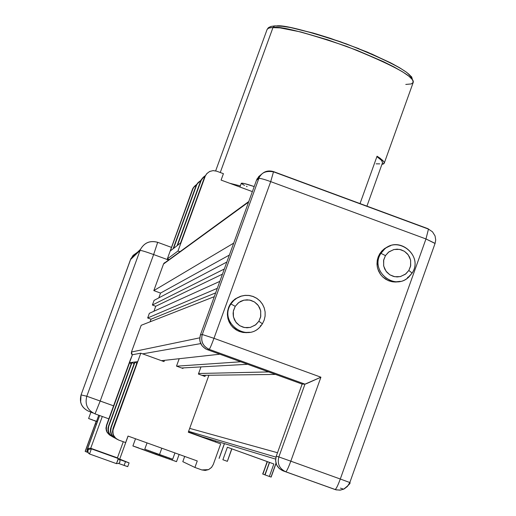 <?xml version="1.0" encoding="UTF-8"?>
<svg xmlns="http://www.w3.org/2000/svg" width="516" height="516" viewBox="0 0 516 516"><rect width="100%" height="100%" fill="white"/><g stroke="black" fill="none" stroke-linecap="round" stroke-linejoin="round"><path stroke-width="0.77" d="M172.666 459.234L144.764 449.197L159.502 454.609L161.818 448.217L159.502 454.609L172.666 459.234L174.95 452.938M135.521 438.761L132.902 445.966L155.909 454.428L156.264 453.448L155.909 454.428L176.517 461.659L132.922 445.985M229.71 183.264L240.327 185.908L229.71 183.264M239.921 187.031L241.282 183.283C242.223 182.832 246.532 183.928 254.201 186.566L244.313 183.541L241.275 183.303M241.353 183.522L244.507 185.418M246.435 186.302L247.119 186.605M133.147 446.03L138.804 447.965M141.713 448.991L143.945 449.778M165.584 457.563L166.126 457.763M168.977 458.808L169.487 458.995M171.905 459.885L172.286 460.027M174.305 460.782L176.478 461.633M172.641 459.221L171.164 458.647M150.511 451.171L150.085 451.023M148.473 450.455L148.144 450.339M145.635 449.468L144.912 449.236M206.877 173.557L204.613 176.982L180.587 242.965L177.536 245.339L180.587 242.965L204.613 176.982L206.69 173.776L209.515 171.538L213.005 170.615L216.585 171.157L213.147 170.609L209.767 171.422L206.968 173.46L204.613 176.982L206.877 173.557M201.117 179.923L202.827 177.697L200.614 181.045L177.536 245.339L201.143 180.51L203.71 176.84L205.097 175.892L201.117 179.923L200.614 181.045L177.072 245.7L173.544 248.441L177.072 245.7L200.614 181.045L201.646 179.387M196.596 184.535L198.26 182.367L196.106 185.631L173.544 248.441L196.609 185.121L198.08 182.58L200.885 180.394L196.596 184.535L196.106 185.631L173.105 248.783L170.306 250.957L173.105 248.783L196.106 185.631L197.106 184.019M192.926 188.282L194.551 186.16L192.442 189.359L170.306 250.957L192.926 188.869L194.364 186.373L196.622 184.496L192.926 188.282L192.442 189.359L167.326 258.929L169.164 259.6L167.326 258.929L178.007 250.995L205.162 176.427L178.007 250.995L179.974 251.711L178.007 250.995L167.326 258.929L192.442 189.359L193.41 187.785M110.411 435.562L107.302 432.685L106.27 430.338L105.986 427.79L106.754 425.39L106.251 428.686L107.057 431.911L109.044 434.569L112.172 436.542L109.65 434.298L108.45 432.06L107.96 428.712L108.741 426.345L108.231 429.699L109.05 432.988L111.075 435.704L112.449 436.704L112.611 436.259L112.449 436.704L114.694 437.955L112.669 436.323L110.888 433.363L110.385 429.938L111.192 427.512L110.663 430.95L111.508 434.324L113.585 437.097L116.932 439.213L114.3 436.858L113.043 434.517L112.527 431.911L113.062 428.409L112.52 431.466L113.043 434.517L114.578 437.207L116.932 439.213L113.746 437.239L111.804 434.904L110.779 432.04L110.908 427.377L134.708 362.026L132.051 362.355L134.708 362.026L110.508 428.854L110.495 431.892L111.521 434.743L114.694 437.955L111.237 435.839L109.347 433.556L108.341 430.763L108.47 426.216L131.715 362.393L129.613 362.658L131.715 362.393L108.083 427.654L108.07 430.621L109.07 433.408L112.172 436.542L109.199 434.704L107.347 432.466L106.361 429.725L106.489 425.268L130.251 360.052L132.419 354.737L140.797 353.189L112.92 430.267L113.069 433.782L113.655 435.446L115.732 438.271L118.738 440.083C113.791 437.723 111.998 433.879 113.359 428.551L113.062 428.409L137.353 361.697L135.057 361.98L137.353 361.697L113.062 428.409L113.359 428.551L140.797 353.189L164.004 361.6L164.462 360.342L164.004 361.6L140.797 353.189L132.419 354.737L106.489 425.268L105.986 428.525L106.767 431.718L110.037 435.349M129.613 362.658L131.154 363.935L129.613 362.658L106.754 425.39L129.613 362.658M132.051 362.355L134.012 363.935L132.051 362.355L108.741 426.345L132.051 362.355M135.057 361.98L136.746 363.374L135.057 361.98L111.192 427.512L135.057 361.98M184.689 456.441L182.799 461.665L184.689 456.441M252.369 191.617L221.093 180.084L223.422 173.679L216.585 171.157L223.422 173.679L221.093 180.084L252.369 191.617M182.961 368.469L183.167 367.908L182.961 368.469L176.504 366.128L179.2 358.71L176.504 366.128L182.961 368.469M118.738 440.083L125.652 442.567L128.02 436.065L197.26 460.956L194.913 467.457L182.799 461.665L194.913 467.457L201.795 469.928L205.252 470.444L208.645 469.586L211.463 467.496L213.276 464.484L211.618 467.322L208.567 469.625L201.795 469.928L194.913 467.457L197.26 460.956L128.02 436.065L125.652 442.567L118.738 440.083M220.7 443.889L213.276 464.484L220.7 443.889L188.295 432.208L208.896 375.261L188.295 432.208L220.7 443.889M205.394 375.306L204.981 376.448L198.396 374.061L200.982 366.902L198.396 374.061L204.981 376.448L205.394 375.306M258.871 321.249L255.826 324.687L250.499 327.363L247.003 327.789L243.242 327.254L239.637 325.641L236.625 323.08L234.509 319.914L233.38 316.56L233.103 313.38L233.471 310.58L235.238 306.336L230.936 303.963C218.462 322.029 246.538 343.333 260.457 326.389L262.392 323.816L258.871 321.249L260.767 316.366L260.651 310.69L258.297 305.53L254.472 301.957L249.602 300.041L243.952 300.144L238.805 302.499L235.238 306.336L233.335 311.219L233.451 316.895L235.806 322.061L239.637 325.641L244.507 327.55L250.163 327.441L255.31 325.08L258.871 321.249L262.399 323.816L261.135 325.583C247.796 343.779 218.139 322.577 230.936 303.963L230.22 304.201L230.936 303.963L235.238 306.336L238.289 302.898L240.643 301.357L243.617 300.228L247.112 299.802L250.866 300.338L254.472 301.957L257.478 304.517L259.587 307.678L260.722 311.025L260.632 317.005L258.871 321.249M215.656 170.873L267.14 29.373L268.797 28.064L273.009 27.451L274.589 25.903L275.783 25.865L274.589 25.903L273.009 27.451L220.255 172.512L273.009 27.451C279.924 25.897 304.472 32.205 346.662 46.388C392.47 64.726 414.671 76.71 413.252 82.341L412.478 79.748L408.936 76.233L402.719 71.918L394.037 66.964L383.201 61.552L356.833 50.252L327.789 39.829L300.751 31.966L279.995 27.877L271.035 27.58L268.249 28.303L267.14 29.373L268.468 27.632L270.906 26.451L274.602 25.897L281.588 26.187L290.54 27.542L313.457 33.114L340.412 41.738L367.45 52.142L390.554 62.784L399.584 67.731L406.524 72.259L411.684 76.936L413.252 82.341L411.239 83.934L405.782 84.443M408.833 270.468L405.834 273.88L400.577 276.524L397.127 276.944L393.411 276.402L389.844 274.796L386.858 272.248L384.768 269.1L383.64 265.772L383.717 259.832L385.452 255.62L380.956 253.343C369.849 269.404 392.218 290.476 407.343 278.221L412.123 273.08L408.833 270.468L410.697 265.63L410.568 260L408.233 254.865L404.441 251.311L399.629 249.402L394.043 249.499L388.961 251.821L385.452 255.62L383.582 260.464L383.71 266.101L386.052 271.235L389.844 274.796L394.663 276.705L400.248 276.602L405.324 274.273L408.833 270.468L412.123 273.08C424.081 255.62 397.404 234.483 383.278 250.35L380.956 253.343L385.452 255.62L388.458 252.214L393.714 249.576L397.172 249.157L400.88 249.699L404.441 251.311L407.421 253.859L409.51 257.007L410.639 260.328L410.568 266.262L408.833 270.468M241.43 296.081L235.225 298.912L230.465 303.821M88.816 411.265L91.919 412.529M273.841 463.981L269.365 476.462L271.139 477.087L265.063 474.92L269.552 462.433L264.811 474.823L269.552 462.433L265.063 474.92L269.365 476.462L273.841 463.981L262.225 459.75L231.865 448.856L227.363 461.349L231.729 448.804L227.343 461.343L231.729 448.804L262.218 459.769L227.388 447.243L273.841 463.981M222.886 459.737L227.388 447.243L231.729 448.804L227.388 447.243L222.886 459.737L227.227 461.298L222.886 459.737M224.473 443.618L219.152 458.376L224.473 443.618M224.395 443.592L219.094 458.35M377.054 156.2L382.717 160.373L384.104 162.153L384.239 163.172L381.905 164.423L383.801 163.785L384.278 162.901L383.84 161.682L380.215 158.315L377.054 156.2L360.033 203.581L377.054 156.2M89.513 453.977L88.12 452.842L87.888 450.481L87.165 449.836L88.623 448.352L90.719 448.269L102.303 416.489L90.719 448.269L117.429 457.847L123.292 441.722L117.429 457.847L118.506 458.576L90.719 448.269L91.39 448.836L90.719 448.269L88.623 448.352L87.165 449.836L87.888 450.481L88.52 449.488L91.39 448.836L89.513 453.977L116.442 463.632L118.79 463.381L119.802 462.284L119.996 460.298L118.564 458.595L116.442 463.632L118.312 458.498L91.39 448.836L88.52 449.488L87.778 450.861L87.875 452.319L89.513 453.977L91.39 448.836L118.312 458.492L120.002 460.304M264.818 474.797L262.902 474.101L267.378 461.646L262.683 474.023L264.818 474.797M390.593 245.751L387.252 246.99L384.207 248.854L379.757 253.743L380.956 253.343L379.757 253.743L377.396 259.574L377.132 265.882L377.802 268.978L380.66 274.615L382.762 276.982L387.993 280.478L394.082 281.994L400.306 281.349M412.129 273.029C423.559 256.226 399.094 235.173 384.452 249.234L380.956 253.343C369.25 270.326 394.334 291.553 408.859 276.982L412.116 273.087M412.078 273.112L408.859 276.982L407.575 277.305M366.934 206.129L382.562 162.579L381.395 160.166L376.899 156.632L381.756 160.566L382.517 162.721M411.729 78.813C412.097 72.975 390.27 61.32 346.236 43.841C306.123 30.444 282.762 24.491 276.157 25.987L282.445 26.335M291.34 27.729L315.992 33.863L330.44 38.352L358.949 48.685M371.391 53.832L393.16 64.177L401.809 69.144M407.982 73.524L411.239 77.013M269.404 462.381L264.921 474.862M262.812 474.069L267.159 461.562M86.591 447.649L95.299 423.771L85.166 451.371L87.443 452.287L85.256 451.455L96.273 421.314L95.344 423.791L96.421 424.191L95.344 423.791L85.166 451.371L96.182 421.282M86.54 447.598L85.166 451.371M129.084 462.897L119.706 459.117L129.065 462.878L125.485 461.659L124.117 465.432L127.716 466.664L129.084 462.897L119.673 459.575L125.485 461.659L124.117 465.432L118.641 463.471L127.497 466.567M86.985 451.242L87.094 449.771L97.298 421.785L88.61 418.515L97.298 421.785L87.165 449.836L99.672 415.541L87.094 449.771L88.223 452.996L87.094 449.771L97.331 421.798M376.132 163.83L379.744 163.862M231.865 448.856L227.363 461.349M87.83 448.881L88.52 449.488L91.39 448.843L118.693 458.666L120.002 460.311L119.912 462.052L118.79 463.381L116.442 463.632M95.763 421.037L94.189 420.476M92.764 419.966L88.694 418.534M91.99 412.626L93.067 413.006M88.681 411.239L88.694 411.271C81.741 407.885 79.2 402.435 81.064 394.914L81.064 394.914C79.129 402.467 81.67 407.917 88.694 411.271L88.681 411.239M80.638 402.267L81.064 394.914L130.516 259.58L140.068 250.428L86.804 396.243L81.064 394.914L130.967 258.51L130.516 259.58L140.068 250.428L86.804 396.243L113.572 405.84L100.201 401.022L95.034 413.871L100.201 401.022L86.804 396.243C84.721 404.383 87.462 410.259 95.034 413.871L95.034 413.871C87.462 410.259 84.721 404.383 86.804 396.243L81.064 394.914L130.522 259.574L133.07 255.375L137.437 252.272M275.995 463.181L271.023 477.042M89.165 411.439L89.578 411.639M119.583 459.446L128.078 436.085M96.511 421.404L98.769 415.219L96.511 421.404M88.694 411.271L89.165 411.465L88.694 411.271M171.318 247.332L157.625 242.294C150.188 240.263 144.512 242.552 140.591 249.176L140.068 250.428L140.546 249.28L130.967 258.51M140.546 249.28C144.461 242.604 150.169 240.295 157.677 242.339L153.633 254.549L100.201 401.022L153.633 254.549C145.751 251.718 141.229 250.344 140.068 250.428C141.229 250.344 145.751 251.718 153.633 254.549L157.677 242.359M215.398 441.541L215.83 440.999M95.034 413.871L108.831 418.844M153.633 254.549L168.597 260.019L153.633 254.549M203.169 437.162L202.962 437.497L203.169 437.162M201.762 436.736L275.621 459.117L201.762 436.736L188.398 431.924L202.033 436.82M150.079 321.816L151.033 319.204L147.666 317.979L149.363 313.315L219.835 281.362L149.363 313.315L147.666 317.979L217.313 288.328L147.666 317.979L151.033 319.204L215.662 292.882L151.033 319.204L150.079 321.816M153.929 311.245L155.742 306.259L152.381 305.033L154.078 300.377L226.846 262.031L154.078 300.377L152.381 305.033L224.325 268.991L152.381 305.033L155.742 306.259L222.454 274.144L155.742 306.259L153.929 311.245M165.991 262.212L163.52 264.011L153.82 290.618L233.69 243.139L153.82 290.618L160.547 293.069L229.375 255.052L160.547 293.069L158.793 297.893L160.547 293.069L153.82 290.618L163.52 264.011L164.475 262.734M132.283 355.072L131.361 353.608L131.451 352.009L141.184 325.299L214.288 296.668L141.184 325.299L131.451 352.009L132.283 355.072M163.52 264.011L248.564 202.117L163.52 264.011M231.516 302.382L232.252 302.137L231.516 302.382M181.645 367.992L247.622 364.29L181.645 367.992M176.633 366.173L240.733 361.787L176.633 366.173M161.456 360.678L219.848 354.202L161.456 360.678M142.635 353.86L200.75 343.592L142.635 353.86M199.776 337.832L131.451 352.009L199.776 337.832M275.963 457.124L188.611 431.337L275.963 457.124M277.498 452.726L189.682 428.377L277.498 452.726M201.95 375.345L275.538 374.423L201.95 375.345M198.595 373.494L268.662 371.926L198.595 373.494M261.477 174.356L257.174 178.742L256.471 180.31L258.858 178.42C260.122 178.175 264.069 179.245 270.707 181.626L425.964 238.953L428.467 229.098L427.828 228.859L428.474 229.143L425.964 238.953L340.296 479.022C337.857 485.588 336.116 489.091 335.071 489.529L285.761 471.766C279.427 468.741 277.124 463.794 278.846 456.937L276.26 456.183C274.551 462.975 276.834 467.87 283.103 470.869L335.613 489.71L339.851 490.161L343.65 489.174C348.88 485.046 350.945 482.834 349.829 482.525L340.296 479.022L349.829 482.525L347.371 486.465L344.243 488.884L340.644 490.071L336.271 489.89L283.103 470.869L279.298 468.567L276.653 464.968L275.589 460.62L276.26 456.183L302.137 384.085L207.271 349.629L205.245 348.661L201.95 345.643L200.06 341.586L199.737 339.354L200.414 334.929L256.471 180.31L258.768 176.524L261.302 174.46M207.271 349.629L209.199 349.358C202.846 346.307 200.537 341.36 202.278 334.516L200.414 334.929C198.699 341.708 200.982 346.61 207.271 349.629L209.199 349.358L304.969 384.149L302.137 384.085L207.271 349.629M273.557 171.622L270.707 181.626C264.069 179.245 260.122 178.175 258.858 178.42L202.278 334.516L213.972 338.309C211.521 344.952 209.928 348.635 209.199 349.358L304.969 384.149L278.846 456.937L276.26 456.183L302.137 384.085L304.969 384.149L306.549 383.627L320.913 377.196L213.972 338.309L202.278 334.516L200.414 334.929L256.471 180.31L258.858 178.42L202.278 334.516C200.601 341.328 202.911 346.275 209.199 349.358C209.941 348.584 211.534 344.901 213.972 338.309L270.707 181.626L273.557 171.622C267.669 169.932 263.025 171.635 259.638 176.717L258.858 178.42L259.574 176.84L257.174 178.742M278.846 456.937C277.124 463.794 279.427 468.741 285.761 471.766C286.67 471.334 288.354 467.806 290.811 461.175L278.846 456.937L290.811 461.175L320.913 377.196L304.969 384.149L278.846 456.937M434.988 243.449L425.964 238.953L435.091 243.384M428.138 228.756L273.693 171.673M285.761 471.766L335.071 489.529C336.103 489.142 337.845 485.64 340.296 479.022L290.811 461.175C288.354 467.806 286.67 471.334 285.761 471.766M340.296 479.022L290.811 461.175L320.913 377.196L213.972 338.309L270.707 181.626L425.964 238.953L340.296 479.022M389.883 245.951L384.652 248.531L381.95 250.892L379.757 253.743L378.163 256.974L377.228 260.457L376.983 264.063L377.448 267.656L378.596 271.087L380.382 274.235L382.743 276.969L385.587 279.188L388.8 280.814L392.263 281.768L395.843 282.033L399.397 281.588M240.166 296.442L235.18 298.945L232.439 301.331L230.22 304.201L228.594 307.459L227.64 310.974L227.382 314.605L227.84 318.217L228.994 321.674L230.794 324.841L233.18 327.596L236.051 329.827L239.301 331.453L242.804 332.414L246.429 332.672L249.699 332.285L243.552 332.523L237.657 330.73L232.671 327.092L230.704 324.706L228.072 319.114L227.408 312.973L228.794 306.955L230.22 304.201L230.936 303.963M231.187 303.582L233.832 300.435L237.121 297.945L240.882 296.249L244.919 295.423L249.047 295.507L253.046 296.5L256.736 298.345L259.929 300.957L262.463 304.208L264.231 307.936L265.127 311.961L265.114 316.082L264.192 320.094L262.412 323.796L264.186 320.075L265.101 316.063L265.121 311.948L264.244 307.929L262.502 304.201L259.987 300.944L256.82 298.325L253.162 296.461L249.183 295.449L245.081 295.339L241.056 296.132L237.302 297.796L234.006 300.248L231.329 303.369M179.129 454.441L176.517 461.659M144.764 449.197L147.047 442.902M205.678 175.272L205.123 175.833M260.322 325.751L261.135 325.583L262.399 323.816M276.06 463.394L271.139 477.087M413.252 82.341L384.239 163.172M382.072 250.757L383.278 250.35M128.084 436.085L119.589 459.453M88.61 418.515L90.9 412.239M163.72 263.573L248.789 201.504M340.45 488.117L343.65 489.174M349.829 482.525L435.117 243.307L435.71 239.985L435.065 235.954L432.498 231.826L428.467 229.098L273.699 171.893C266.746 170.628 262.038 172.273 259.574 176.84"/></g></svg>
